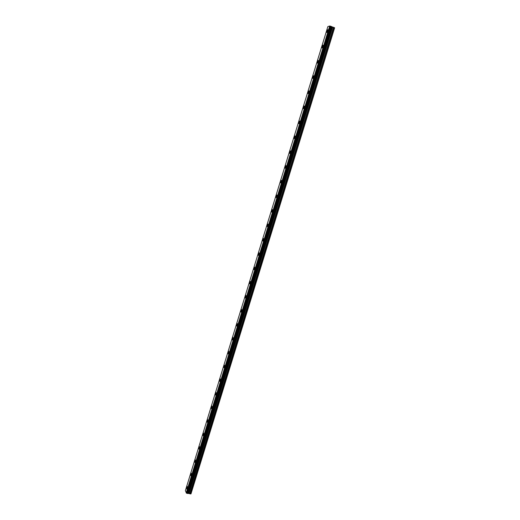 <?xml version="1.0" encoding="UTF-8"?>
<svg xmlns="http://www.w3.org/2000/svg" width="520" height="520" viewBox="0 0 520 520"><rect width="100%" height="100%" fill="white"/><g stroke="black" fill="none" stroke-linecap="round" stroke-linejoin="round"><path stroke-width="0.78" d="M326.8 32.461L326.82 31.252L327.821 29.757M327.802 30.966L326.963 32.428L326.82 31.252L327.659 29.79L327.802 30.966M322.082 47.853L322.101 46.625L323.076 45.169M323.063 46.397L322.244 47.82L322.101 46.625L322.913 45.201L323.063 46.397M317.389 63.167L317.401 61.919L318.357 60.502M318.344 61.75L317.551 63.135L317.401 61.919L318.195 60.535L318.344 61.75M312.715 78.403L312.728 77.136L313.664 75.751M313.651 77.019L312.877 78.37L312.728 77.136L313.502 75.784L313.651 77.019M308.067 93.561L308.081 92.281L308.99 90.928M308.984 92.216L308.23 93.528L308.074 92.281L308.828 90.961L308.984 92.216M303.446 108.648L303.453 107.341L304.343 106.028M304.337 107.328L303.608 108.615L303.453 107.341L304.181 106.06L304.337 107.328M298.844 123.656L298.851 122.33L299.721 121.049M299.715 122.369L299.007 123.624L298.844 122.33L299.559 121.076L299.715 122.369M294.268 138.587L294.268 137.248L295.12 135.993M295.12 137.332L294.424 138.554L294.268 137.241L294.964 136.026L295.12 137.332M289.712 153.446L289.712 152.081L290.543 150.859M290.543 152.224L289.868 153.413L289.712 152.081L290.387 150.891L290.543 152.224M285.181 168.227L285.175 166.849L285.994 165.653M285.994 167.037L285.337 168.194L285.175 166.842L285.831 165.685L285.994 167.037M280.67 182.936L280.663 181.532L281.463 180.369M281.463 181.772L280.826 182.904L280.663 181.532L281.3 180.401L281.463 181.772M276.185 197.574L276.178 196.15L276.952 195.013M276.959 196.443L276.334 197.542L276.172 196.15L276.796 195.046L276.959 196.443M271.719 212.141L271.713 210.697L272.467 209.586M272.474 211.036L271.869 212.108L271.707 210.697L272.311 209.619L272.474 211.036M267.274 226.636L267.267 225.167L268.002 224.088M268.014 225.55L267.423 226.603L267.267 225.167L267.852 224.12L268.014 225.55M262.853 241.059L262.841 239.564L263.562 238.511M263.575 240L262.997 241.02L262.841 239.564L263.413 238.544L263.575 240M258.453 255.405L258.44 253.897L259.142 252.863M259.155 254.378L258.596 255.372L258.44 253.897L258.999 252.895L259.155 254.378M254.078 269.685L254.066 268.151L254.748 267.15M254.761 268.684L254.215 269.653L254.059 268.151L254.605 267.176L254.761 268.684M249.717 283.901L249.704 282.341L250.374 281.359M250.386 282.919L249.86 283.868L249.704 282.341L250.231 281.392L250.386 282.919M245.381 298.038L245.369 296.459L246.019 295.503M246.031 297.083L245.518 298.006L245.369 296.459L245.882 295.529L246.031 297.083M241.072 312.111L241.053 310.505L241.69 309.569M241.703 311.175L241.202 312.078L241.053 310.505L241.553 309.601L241.703 311.175M236.775 326.118L236.763 324.486L237.38 323.577M237.393 325.202L236.906 326.086L236.763 324.486L237.244 323.609L237.393 325.202M232.505 340.054L232.486 338.403L233.09 337.506M233.103 339.157L232.629 340.022L232.486 338.403L232.96 337.538L233.103 339.157M228.254 353.918L228.234 352.248L228.819 351.377M228.839 353.048L228.378 353.886L228.234 352.248L228.696 351.403L228.839 353.048M224.022 367.718L224.003 366.028L224.575 365.176M224.588 366.873L224.139 367.692L224.003 366.022L224.452 365.203L224.588 366.873M219.811 381.459L219.791 379.737L220.35 378.904M220.363 380.627L219.928 381.426L219.791 379.737L220.227 378.937L220.363 380.627M215.618 395.129L215.605 393.38L216.144 392.568M216.158 394.316L215.728 395.096L215.599 393.38L216.028 392.6L216.158 394.316M211.445 408.726L211.432 406.965L211.958 406.166M211.972 407.934L211.556 408.7L211.848 406.198L211.972 407.934M207.292 422.266L207.279 420.478L207.792 419.699M207.805 421.493L207.402 422.24L207.681 419.731L207.805 421.493M203.164 435.74L203.151 433.927L203.651 433.166M203.658 434.987L203.268 435.715L203.151 433.927L203.541 433.193L203.658 434.987M199.05 449.15L199.036 447.31L199.524 446.57M199.537 448.409L199.154 449.124L199.42 446.596L199.537 448.409M194.955 462.501L194.948 460.635L195.422 459.907M195.429 461.773L195.052 462.475L195.319 459.934L195.429 461.773M190.879 475.781L191.334 473.181M191.341 475.072L190.977 475.755L190.873 473.896L191.237 473.213L191.341 475.072M186.823 489.001L187.272 486.395M187.272 488.312L186.921 488.976L186.823 487.091L187.174 486.421L187.272 488.312M187.629 493.35L190.977 493.87L334.633 27.82L331.233 26.501M186.472 493.11L187.583 493.493L331.26 26.416L329.719 26L327.873 26.559L185.367 490.672L186.472 493.11L330.031 26.065M190.736 494L334.471 27.664M188.299 493.246L331.825 26.852M188.13 493.253L331.669 26.767M187.98 493.324L331.558 26.67M187.538 493.506L331.221 26.39M186.199 492.966L329.719 26M189.989 493.883L333.71 27.365M189.794 493.818L333.496 27.3M189.053 493.402L332.605 27.131M188.858 493.331L332.391 27.073M187.941 493.324L331.519 26.65M187.07 493.435L330.752 26.208M187.005 493.396L330.675 26.195M186.427 493.097L329.986 26.052M187.583 493.493L331.26 26.416"/></g></svg>
